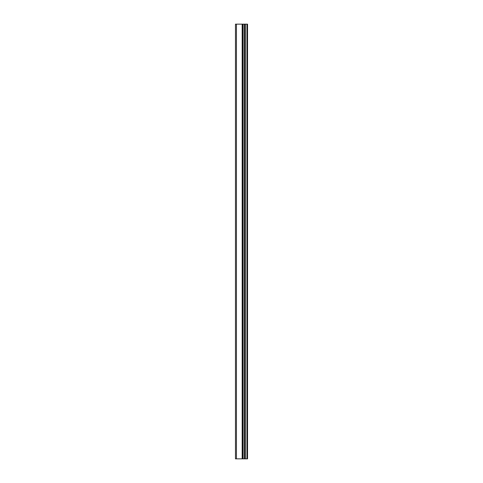<?xml version="1.0" encoding="UTF-8"?>
<svg xmlns="http://www.w3.org/2000/svg" width="483" height="483" viewBox="0 0 483 483"><rect width="100%" height="100%" fill="white"/><g stroke="black" fill="none" stroke-linecap="round" stroke-linejoin="round"><path stroke-width="0.72" d="M246.928 458.85L246.928 24.15L247.537 24.15L247.537 458.85L243.124 458.85L243.124 24.15L235.463 24.15L235.463 458.85L242.357 458.85L242.357 24.15M242.357 458.85L243.124 458.85L243.124 24.15L246.928 24.15M244.452 458.85L244.452 24.15L244.452 458.85M242.17 458.85L242.17 24.15M236.435 458.85L236.435 24.15M245.322 458.85L245.322 24.15M245.249 458.85L245.249 24.15M244.561 458.85L244.561 24.15M243.015 458.85L243.015 24.15"/></g></svg>
